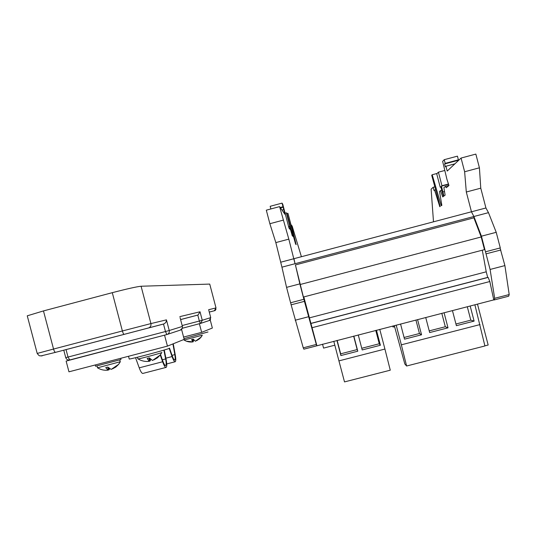 <?xml version="1.0" encoding="UTF-8"?>
<svg xmlns="http://www.w3.org/2000/svg" width="536" height="536" viewBox="0 0 536 536"><rect width="100%" height="100%" fill="white"/><g stroke="black" fill="none" stroke-linecap="round" stroke-linejoin="round"><path stroke-width="0.8" d="M202.306 335.208L184.069 340.025M120.332 361.713L97.512 367.817M161.852 352.44L161.758 352.588C160.11 353.398 140.854 358.564 138.1 358.932L137.866 358.818M207.981 331.978L184.002 338.651M120.768 358.296L120.942 359.562L95.609 366.195M169.229 348.179L169.282 348.38C166.663 349.673 132.553 358.785 129.243 359.066L129.183 358.852M115.233 336.695L86.504 344.233L115.233 336.695M182.16 325.546L199.352 321.037L197.784 315.088L180.592 319.597L198.092 314.987L200.029 311.778L202.26 320.26L210.728 317.627L208.812 310.344M208.645 309.701L216.008 307.932L209.737 284.087L141.082 286.237L150.924 323.583L166.435 319.858C166.441 321.694 165.591 323.047 163.889 323.918L66.049 349.613L68.012 357.056L165.477 331.529L163.5 324.046L66.049 349.613M112.285 292.676L43.47 310.92L53.546 349.05L122.382 330.973L112.285 292.676C127.045 288.85 136.647 286.7 141.082 286.237M27.37 316.24L27.256 315.818L43.47 310.92M166.91 334.544L66.122 361.076L166.91 334.544M166.435 319.858L169.242 330.518L182.394 326.431L180.069 317.607M210.728 317.627L209.335 320.508L200.377 323.469L199.352 321.037L202.26 320.26L200.772 323.342L182.3 328.273M208.919 320.649L210.628 319.181M164.592 335.315L167.44 346.122L184.19 339.375L181.637 329.674L180.612 330.015M167.44 346.122L68.956 371.817L66.122 361.076M180.947 329.854L181.637 329.674M199.405 323.798L201.65 332.347L212.357 328.039L210.293 320.193L209.281 320.528M201.65 332.347L183.58 337.064M209.596 320.381L210.293 320.193M153.859 359.917L157.41 357.847L160.344 354.933L152.532 360.48L149.356 357.867L147.145 358.463L149.269 361.318L149.062 357.968M149.35 361.13L150.02 361.036L150.797 359.488M112.453 368.902L115.809 367.046L118.697 364.286L111.186 369.418L107.83 367.086L105.726 367.609L108.044 370.162L107.944 367.22M108.178 369.947L108.949 369.853L109.659 368.828M196.578 340.708L199.573 338.752L201.188 337.03L195.345 341.251L193.268 339.154L191.573 339.623L192.933 341.901L186.32 341.157M192.92 341.78L193.844 339.951M184.183 340.079C186.89 341.727 189.811 342.337 192.933 341.901L192.685 339.348M192.96 339.261L193.308 341.727M108.654 367.971L108.949 369.853M149.591 358.162L150.02 361.036M142.991 373.398L142.784 373.451C141.779 373.351 140.593 371.475 139.226 367.837L135.548 357.693M164.257 350.001L166.106 359.334C166.971 363.937 166.998 366.617 166.18 367.368L165.959 367.435C165.055 367.301 163.942 365.411 162.622 361.753L160.264 355.033M173.255 343.777L175.305 355.201C175.942 358.979 175.935 361.15 175.272 361.713L175.078 361.773C174.287 361.653 173.289 359.917 172.069 356.561L169.209 348.407M169.523 348.159L172.183 355.73C173.175 358.477 173.999 359.904 174.642 359.998L174.81 359.944C175.352 359.495 175.359 357.72 174.837 354.624L172.92 343.911M160.545 354.564L162.77 360.902C163.855 363.897 164.766 365.445 165.503 365.559L165.691 365.498C166.361 364.895 166.341 362.705 165.637 358.932L163.882 350.115M303.892 299.302L299.852 283.879L286.559 287.37L290.599 302.78L303.932 299.269L304.428 301.346L291.135 304.823L290.659 302.76M482.293 250.205L486.232 271.812L487.693 277.413L488.128 277.4L489.824 281.527L493.77 299.892L494.226 299.946L494.668 298.311L490.098 269.447L481.422 236.195L473.904 216.504L471.425 211.794L293.956 258.687L295.035 263.712L288.824 239.136L279.591 206.621L285.011 214.387L282.057 203.124L282.733 204.189L289.005 228.115L289.969 229.314L289.648 227.813L290.224 228.537L292.261 235.76L286.378 212.792L287.068 213.844L292.803 236.389L291.852 230.735L295.624 244.141L288.067 213.623L296.147 244.671L291.396 225.053L292.187 226.159L301.406 256.717M473.891 217.844L295.423 264.931L303.389 297.038L484.484 249.629L481.187 236.972L473.891 217.844L473.878 216.511L281.936 267.169L275.832 242.587L269.863 223.713L266.312 210.172L279.591 206.621M485.489 251.793L500.289 247.92L496.215 232.309L488.484 212.651L485.931 207.981L480.765 188.17L479.418 167.808L475.847 154.093L461.06 158.053L447.198 171.071L445.939 166.227L445.356 166.81L444.612 163.962L445.195 163.366L444.23 159.688L442.649 161.376L446.91 179.245L448.954 185.543L446.227 187.734L445.483 186.327L443.888 187.64L445.108 195.151L443.902 196.055L441.45 186.16L441.952 185.737L438.415 172.177L436.733 173.872L440.217 187.218L440.773 186.742L443.486 196.364L442.743 196.92L440.471 190.675L439.52 191.459L441.838 205.375L441.269 205.757L432.19 174.756L431.708 175.259L440.183 206.494L439.822 206.735L434.542 190.019L434.013 190.481L433.175 187.285L431.112 189.168L433.497 221.817M477.489 304.106L488.162 345.017L484.892 345.854M474.883 304.783L484.919 345.968L406.61 366.008L404.827 363.991L394.315 325.613M452.444 310.585L456.384 325.68L474.119 321.111L470.173 305.996M425.725 317.493L429.664 332.568L448.016 327.838L444.076 312.743M400.56 323.999L404.519 339.161L421.544 334.779L417.578 319.597M480.042 324.575L401.343 344.822L396.191 325.131M406.61 366.008L401.343 344.822M316.836 345.82L316.307 344.447L303.249 347.824L303.852 349.177L493.77 299.892M494.226 299.946L508.677 296.214L509.2 294.552L504.899 265.595L500.048 247.98M444.23 159.688L457.436 156.15L458.394 159.835L457.744 160.445L457.898 161.021M303.249 347.824L291.135 304.823M286.559 287.37L281.936 267.169M270.868 208.953L270.171 206.306L282.057 203.124M299.852 283.879L295.423 264.931M316.307 344.447L304.428 301.346M303.818 296.924L316.877 345.64M489.824 281.527L312.012 327.717M488.128 277.4L311.021 323.456M487.693 277.413L311.074 323.342M486.232 271.812L309.62 317.808M481.187 236.972L300.106 284.522M358.262 334.94L362.195 349.948L380.393 345.258L376.46 330.23M336.936 340.454L340.896 355.556L357.787 351.201L353.827 336.085M379.776 329.372L384.922 349.05L338.933 360.882L333.794 341.265M384.922 349.05L390.268 370.195L344.507 381.907L338.933 360.882M337.151 340.4L340.668 353.827L357.17 349.573L353.653 336.132M357.17 349.573L357.787 351.201M340.668 353.827L340.896 355.556M361.753 348.273L379.253 343.764L375.763 330.411M379.253 343.764L380.393 345.258M404.084 337.479L419.454 333.519L415.929 320.026M419.454 333.519L421.544 334.779M429.229 330.886L445.309 326.739L441.811 313.332M445.309 326.739L448.016 327.838M455.948 323.999L470.802 320.166L467.298 306.739M470.802 320.166L474.119 321.111M334.819 345.197L323.563 348.105L322.538 344.179M394.637 326.853L392.888 326.947M433.175 187.285L434.81 186.856M434.542 190.019L435.601 189.737M432.19 174.756L437.175 173.423M440.471 190.675L441.825 190.32M440.217 187.218L440.86 187.044M438.415 172.177L444.82 170.468M441.952 185.737L448.545 183.982M441.45 186.16L448.619 184.257M442.837 191.975L444.518 191.526M445.483 186.327L448.92 185.416M445.195 163.366L458.394 159.835M444.612 163.962L457.744 160.445M445.939 166.227L454.903 163.828M488.484 212.651L473.904 216.504L471.466 211.8L466.307 192.015L464.632 171.755L461.06 158.053M464.632 171.755L479.418 167.808M466.307 192.015L480.765 188.17M471.466 211.8L485.931 207.981M481.422 236.195L496.215 232.309M494.668 298.311L509.2 294.552M490.098 269.447L504.899 265.595M486.031 253.856L500.832 249.99M287.865 213.308L286.887 213.569M286.378 212.792L285.119 213.134M289.896 226.226L288.603 226.574M290.083 226.467L288.676 226.842M289.648 227.813L288.978 227.994M283.015 206.762L280.214 207.512M283.256 207.13L280.469 207.881M283.758 209.596L281.996 210.065M283.149 220.169L269.863 223.713M288.824 239.136L275.832 242.587M293.956 258.707L280.958 262.144M308.475 316.763L295.175 320.226M209.275 312.093L214.373 310.753L209.275 312.086M179.815 316.635L200.029 311.778M37.205 353.432L53.546 349.05C54.149 351.107 54.813 352.206 55.53 352.346L124.111 334.35C123.555 334.169 122.979 333.044 122.382 330.973L150.924 323.583C151.273 325.553 150.562 326.98 148.794 327.858L148.378 327.999M216.008 307.932L214.373 310.753M27.256 315.818L37.192 353.398C39.845 356.983 39.744 355.422 41.078 355.891L55.59 352.333M42.15 355.864L40.816 355.897M163.889 323.918L124.164 334.343M63.777 350.202L65.74 357.633C66.437 359.468 67.771 360.246 69.727 359.971L68.012 357.056L65.734 357.626M182.394 326.431L182.394 326.424C182.689 328.045 182.113 329.225 180.679 329.988L167.373 334.384C168.941 333.56 169.564 332.273 169.242 330.518L165.477 331.529L166.87 334.551L69.787 359.958M182.347 328.146L180.25 330.136M165.879 358.175L172.069 356.561M139.226 367.837L162.622 361.753M162.375 359.777L165.637 358.932M172.049 355.348L174.837 354.624M120.218 361.726L119.756 359.958M180.585 319.557L198.092 314.987M216.001 309.138C215.432 310.31 214.983 310.82 214.635 310.666L209.268 312.066M129.243 359.066L128.506 356.279M95.643 366.316L95.281 364.949M137.899 358.959L137.444 357.231M138.1 358.932C141.571 361.016 145.29 361.813 149.269 361.318M160.318 354.872L161.785 352.574M97.539 367.924L97.043 366.041M97.699 367.904C100.902 369.813 104.353 370.564 108.044 370.162M118.684 364.252L120.272 361.827M184.089 340.092L183.928 339.482M201.174 336.997L202.273 335.275M166.75 363.937L175.078 361.773M142.784 373.451L165.959 367.435M393.062 326.994L392.808 326.002"/></g></svg>
